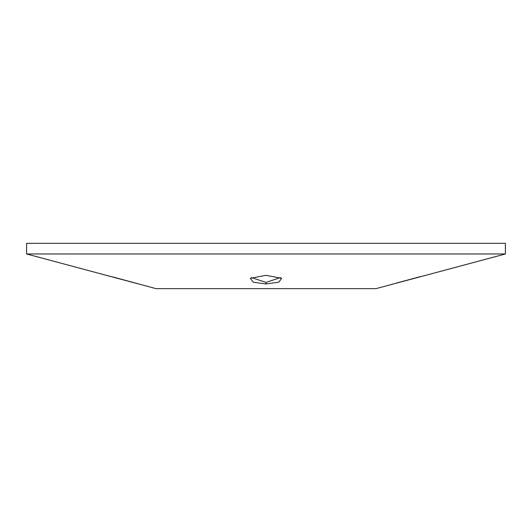 <?xml version="1.0" encoding="UTF-8"?>
<svg xmlns="http://www.w3.org/2000/svg" width="532" height="532" viewBox="0 0 532 532"><rect width="100%" height="100%" fill="white"/><g stroke="black" fill="none" stroke-linecap="round" stroke-linejoin="round"><path stroke-width="0.8" d="M425.294 275.423L375.998 288.643L156.002 288.643L112.737 276.906M138.599 283.982L26.6 253.97L505.4 253.97L425.746 275.317M266 283.982L253.285 282.179L250.319 278.316L266 275.317L281.681 278.316L278.775 282.16L266 283.982L266 282.419L251.483 277.531M109.951 276.214L107.83 275.696M425.088 275.476L423.884 275.769M420.466 276.607L419.289 276.899M418.89 276.999L396.659 283.011M26.6 253.97L26.6 243.357L505.4 243.357L505.4 253.97M280.517 277.531L266 282.419"/></g></svg>
